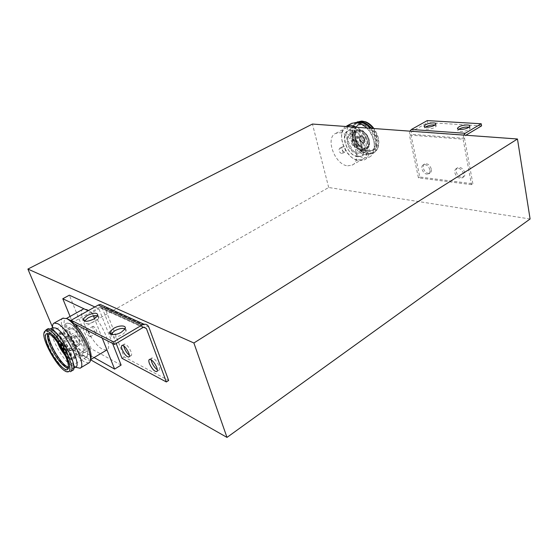 <?xml version="1.0" encoding="UTF-8"?>
<svg xmlns="http://www.w3.org/2000/svg" width="558" height="558" viewBox="0 0 558 558"><rect width="100%" height="100%" fill="white"/><g stroke="black" fill="none" stroke-linecap="round" stroke-linejoin="round"><path stroke-width="0.42" stroke-dasharray="2.79 2.09" d="M344.314 152.097C341.74 150.646 341.084 148.895 342.354 146.838L343.01 146.733C345.59 148.177 346.253 149.928 344.99 151.992L344.314 152.097M341.622 153.576C339.041 152.118 338.385 150.36 339.648 148.302L340.303 148.198C342.884 149.649 343.547 151.406 342.291 153.464L341.622 153.576M89.643 336.648C87.09 334.221 86.016 332.031 86.427 330.064L87.006 330.155C89.566 332.575 90.64 334.772 90.236 336.746L89.643 336.648M93.556 326.395L92.963 326.318C92.53 328.285 93.591 330.476 96.15 332.875L96.757 332.966C97.183 330.985 96.116 328.795 93.556 326.395M530.1 218.994L328.69 187.502L58.611 341.594L90.542 359.764M94.86 306.956L98.899 308.818L112.563 343.428M121.114 365.092L91.149 348.715L69.338 295.189M52.515 327.204L58.611 341.594M328.69 187.502L312.445 124.05M91.149 348.715L84.879 352.412L94.079 357.566M93.374 315.87L92.091 312.661L98.899 308.818M102.254 338.127L94.511 318.73M92.091 312.661L88.087 310.757M70.071 316.428L84.879 352.412M347.669 165.824L352.042 165.147C362.965 160.899 352.363 132.916 339.599 132.748L335.783 133.376C324.756 137.673 334.926 165.029 347.669 165.824M358.09 159.972L362.491 159.267C373.511 154.95 363.098 127.175 350.264 127.105L346.42 127.761C335.288 132.12 345.283 159.281 358.09 159.972M345.821 126.485C335.184 132.602 346.176 160.007 359.38 160.732L364.165 159.965C373.553 156.219 368.796 133.864 356.932 127.294M351.449 123.485C340.282 129.191 351.121 157.133 364.569 157.816L369.375 157.028C377.124 153.764 375.708 136.919 366.641 127.998M365.078 126.52L358.445 123.785L354.776 124.427C344.181 128.598 353.514 154.168 365.678 154.733L369.849 154.043C376.901 151.106 375.248 135.559 366.85 128.019M358.396 122.774L357.008 123.248C346.392 127.433 355.697 152.962 367.868 153.506L372.04 152.808C378.568 150.025 377.829 136.264 370.498 128.284M356.506 122.432C345.416 126.994 355.265 153.792 368.071 154.371L372.5 153.638C379.182 150.758 378.715 136.891 371.398 128.347M357.162 122.09C346.79 127.384 356.75 153.164 369.222 153.722L373.658 152.983C375.708 151.929 377.131 150.067 377.919 147.396C379.314 141.272 377.738 134.966 373.19 128.48M362.086 121.093C347.216 120.333 355.306 152.132 369.891 152.857C374.097 153.15 376.915 151.092 378.359 146.691C379.698 140.839 378.226 134.792 373.93 128.535M355.858 136.229C358.103 143.88 362.226 148.735 368.231 150.799C375.248 151.525 378.143 147.263 376.915 138.007C374.481 125.376 359.617 117.884 356.255 127.252C355.202 129.784 355.069 132.776 355.858 136.229M357.915 156.749C347.418 156.233 339.215 133.955 348.332 130.384L351.512 129.84C362.023 129.937 370.512 152.627 361.479 156.17L357.915 156.749M357.476 156.247C345.597 155.563 339.145 129.254 351.387 130.67C363.628 131.046 369.94 158.367 357.476 156.247M356.799 153.429L359.401 153.004C366.076 150.388 359.833 133.669 352.07 133.55L349.685 133.955C342.968 136.591 349.05 153.087 356.799 153.429M361.814 150.646L364.423 150.214C371.126 147.577 364.939 130.921 357.155 130.83L354.762 131.242L353.472 132.176C348.666 136.564 354.93 150.36 361.814 150.646M360.043 130.495L357.887 130.865C351.854 133.236 357.225 147.898 364.165 148.156L366.487 147.765C372.486 145.401 366.99 130.572 360.043 130.495M356.548 152.369C349.629 152.076 344.188 137.338 350.187 134.987L352.328 134.631C359.254 134.743 364.82 149.656 358.857 151.992L356.548 152.369M355.362 147.389L356.346 147.228C358.215 144.236 357.273 141.718 353.528 139.674L352.579 139.828C350.696 142.806 351.631 145.324 355.362 147.389M363.112 143.141L364.102 142.974C365.992 139.981 365.065 137.47 361.319 135.454L360.363 135.622C358.459 138.593 359.373 141.104 363.112 143.141M359.854 139.095C362.372 143.287 363.955 143.427 364.59 139.514C362.058 135.308 360.475 135.169 359.854 139.095M362.609 142.248C359.882 140.762 359.206 138.935 360.594 136.759L361.298 136.633C364.032 138.112 364.709 139.939 363.328 142.13L362.609 142.248M355.007 146.412C352.279 144.906 351.596 143.064 352.97 140.895L353.667 140.776C356.402 142.269 357.085 144.11 355.725 146.294L355.007 146.412M355.23 138.754C355.892 143.029 358.906 146.308 364.269 148.588C368.852 147.277 370.47 144.41 369.117 139.974C368.44 135.587 365.385 132.281 359.938 130.049C355.411 131.5 353.842 134.401 355.23 138.754M86.755 309.446C97.559 313.687 114.369 348.087 106.718 350.033L102.784 349.406C91.833 344.272 75.804 311.252 83.344 309.027L86.755 309.446M71.34 320.731L74.939 324.072M90.577 359.282L89.552 360.266L85.744 359.533C75.044 354.107 58.646 320.794 65.844 318.785L66.869 318.611M88.896 362.916L84.767 362.1C73.593 356.353 56.17 321.827 62.796 318.262M75.567 367.087L72.073 366.313L66.325 361.103C60.32 353.905 55.814 346.044 52.808 337.527C51.141 332.275 51.05 328.997 52.536 327.699M52.02 330.259C61.729 334.828 78.343 367.966 71.745 369.361L68.278 368.566C58.409 363.181 42.534 331.361 48.999 329.673L52.02 330.259M72.414 370.484L68.732 369.64C58.632 364.102 42.178 331.85 47.988 328.739M70.74 371.482L67.664 371.356L66.716 370.833C57.962 365.929 43.105 339.306 44.954 331.759L45.121 331.082M69.771 323.521L67.044 323.082C61.157 324.693 74.653 352.091 83.393 356.478L86.469 357.064C92.44 355.655 78.406 327.302 69.771 323.521M70.601 324.079C59.971 318.151 73.405 350.243 83.54 355.397C94.714 362.512 81.022 328.934 70.601 324.079M72.066 327.623C78.455 330.469 88.764 351.31 84.356 352.377L82.117 351.959C75.665 348.778 65.656 328.46 70.015 327.281L72.066 327.623M63.41 332.526C69.234 335.225 79.25 354.295 76.3 357.008L75.832 357.392L73.635 356.939C67.26 353.667 57.139 333.266 61.394 332.156L63.41 332.526M58.032 343.079C56.574 339.118 56.442 336.788 57.62 336.09L59.413 336.432C65.007 339.111 74.347 357.817 70.559 358.675L68.62 358.264L64.854 354.749M72.61 328.941L70.775 328.641C66.876 329.68 75.832 347.843 81.587 350.668L83.574 351.038C87.501 350.082 78.322 331.501 72.61 328.941M75.17 335.128C77.66 336.279 81.621 344.307 79.92 344.732L79.069 344.579C76.572 343.386 72.652 335.435 74.347 334.988L75.17 335.128M61.854 342.758C64.296 343.958 68.327 352.042 66.688 352.426L65.865 352.251C63.41 351.003 59.42 342.996 61.059 342.598L61.854 342.758M61.861 346.365C60.78 343.163 61.345 342.647 63.542 344.823L66.144 349.364C66.416 352.789 64.986 351.791 61.861 346.365M62.852 343.784L62.266 343.665C61.938 345.709 63.11 348.059 65.774 350.717L66.374 350.843L66.339 348.896L64.037 344.865L62.852 343.784M75.881 336.307L75.281 336.202C74.898 338.26 76.048 340.596 78.734 343.205L79.348 343.316C79.724 341.245 78.573 338.908 75.881 336.307M75.972 367.338L69.394 361.403C62.552 353.214 57.425 344.272 54.021 334.57L52.543 327.699M57.579 342.452C55.437 336.99 56.246 334.981 60.02 336.425C64.951 341.37 68.285 346.176 70.015 350.843C72.798 355.941 72.498 364.039 65.174 355.446M431.292 169.032C429.869 164.966 427.658 163.285 424.659 163.982C423.403 164.749 422.95 166.131 423.292 168.104C424.722 172.164 426.94 173.831 429.939 173.126C431.174 172.359 431.62 170.992 431.292 169.032M429.918 169.869C428.488 165.796 426.277 164.115 423.278 164.805C422.029 165.58 421.576 166.954 421.925 168.934C423.355 172.994 425.573 174.668 428.572 173.963C429.8 173.196 430.246 171.829 429.918 169.869M464.863 172.917C463.377 168.621 460.985 166.877 457.7 167.7C456.402 168.523 455.907 169.925 456.221 171.913C457.713 176.209 460.106 177.932 463.398 177.095C464.675 176.279 465.163 174.884 464.863 172.917M463.475 173.789C461.989 169.486 459.597 167.749 456.318 168.565C455.014 169.388 454.526 170.79 454.84 172.778C456.339 177.074 458.732 178.804 462.017 177.967C463.293 177.151 463.782 175.763 463.475 173.789M468.992 127.196L470.122 128.486L468.894 129.596C465.316 131.862 456.66 132.232 458.02 130.084L458.76 129.296M435.017 124.999L436.182 126.213L434.884 127.343C431.376 129.477 423.389 129.888 424.666 127.894L425.433 127.105M471.496 184.656L418.43 177.863L409.426 135.043L463.112 139.214L471.496 184.656L472.877 183.77L419.79 177.032L410.827 134.255L411.811 131.479L427.644 122.565L427.254 120.598M409.914 131.158L409.426 135.043M418.43 177.863L419.79 177.032M463.663 135.078L463.112 139.214M472.877 183.77L464.535 138.363L465.853 135.238M481.582 125.864L427.644 122.565M151.155 359.77L151.755 357.971C154.175 358.041 156.603 360.698 159.044 365.936C159.853 368.217 159.86 369.619 159.051 370.135L157.328 369.787M123.764 345.883L124.274 344.042C126.443 344.153 128.682 346.658 130.984 351.568C131.814 353.828 131.848 355.202 131.095 355.683L129.358 355.195M97.762 315.779C98.989 316.226 99.296 317.042 98.675 318.22L95.104 321.345C87.808 324.54 84.244 324.47 84.411 321.122M125.069 328.746C126.282 329.297 126.561 330.21 125.906 331.487L122.376 334.681C114.802 338.078 110.965 337.974 110.875 334.361M104.276 306.286L124.211 356.974L168.662 380.465M124.211 356.974L122.007 358.313M116.183 343.477L112.737 334.702M111.998 332.819L102.414 308.421L100.133 307.067L72.122 322.622M361.479 124.539L358.271 125.104C349.085 128.724 357.155 150.855 367.694 151.288L371.279 150.688C380.382 147.089 372.04 124.567 361.479 124.539M368.392 151.078L367.199 150.869C361.403 148.874 357.413 144.18 355.237 136.78C354.476 133.446 354.602 130.558 355.62 128.11C356.925 125.264 359.087 123.904 362.114 124.022C368.531 125.285 373.016 130.119 375.569 138.517C376.79 146.74 374.397 150.925 368.392 151.078M362.428 150.465L363.509 150.465C372.221 150.214 366.634 130.551 357.706 130.377L353.967 131.744C349.099 136.194 355.446 150.179 362.428 150.465M363.272 150.207L364.374 150.214C368.14 149.404 369.556 146.245 368.615 140.714C366.676 134.387 363.3 130.732 358.473 129.749L354.665 131.144C352.984 133.055 352.537 135.796 353.312 139.354C355.209 145.519 358.529 149.132 363.272 150.207M362.693 142.297C361.34 142.004 360.398 140.979 359.861 139.221C359.575 137.491 360.07 136.584 361.34 136.522C362.693 136.808 363.642 137.833 364.186 139.605C364.458 141.348 363.962 142.241 362.693 142.297M369.117 139.974L368.615 140.714M48.985 333.837L49.955 332.666L52.592 333.182C60.996 337.199 75.344 365.811 69.652 367.031L68.446 367.115M68.334 368.015L69.631 366.48C70.085 364.255 69.29 360.67 67.239 355.718C62.287 344.983 56.979 337.625 51.322 333.649L48.134 333.489M62.329 332.924C68.229 335.672 78.399 355.021 75.414 357.769L72.714 357.685C65.76 354.093 55.172 331.564 60.927 332.449L62.329 332.924M60.815 333.475C65.119 336.446 69.101 341.935 72.777 349.957C74.598 354.456 75.065 357.413 74.179 358.822L71.438 358.731C67.183 355.669 63.284 350.271 59.727 342.521C57.307 336.46 57.195 333.279 59.392 332.993L60.815 333.475M62.705 343.742C61.687 343.33 61.575 344.167 62.384 346.267L65.711 350.877C66.618 351.303 66.814 350.675 66.297 349.001L63.926 344.858L62.705 343.742M70.015 350.843L72.777 349.957M411.811 131.479L465.56 135.406M464.535 138.363L410.827 134.255M148.826 327.093L104.709 307.123M143.057 327.476L99.191 307.388M102.414 308.421L143.566 327.232M339.648 148.302L342.354 146.838M92.963 326.318L86.427 330.064M342.291 153.464L344.99 151.992M96.757 332.966L90.236 336.746M348.332 130.384L358.271 125.104L356.255 127.252M361.479 156.17L371.279 150.688L368.231 150.799M352.042 165.147L362.491 159.267M364.165 159.965L369.375 157.028M369.849 154.043L372.04 152.808M372.5 153.638L373.658 152.983M378.359 146.691L377.919 147.396M359.401 153.004L364.423 150.214M362.881 150.653L364.374 150.214C370.937 147.633 369.535 143.706 369.25 140.246C368.238 134.624 362.365 129.944 361.549 130.154C359.491 129.044 357.197 129.372 354.665 131.144L353.472 132.176M350.187 134.987L357.887 130.865M356.346 147.228L364.102 142.974M352.97 140.895L360.594 136.759M335.783 133.376L346.42 127.761M354.776 124.427L357.008 123.248M349.685 133.955L354.762 131.242M358.857 151.992L366.487 147.765M352.579 139.828L360.363 135.622M355.725 146.294L363.328 142.13M67.044 323.082L49.955 332.666L50.618 333.3L48.595 333.656M90.549 359.673L89.552 360.266M80.422 367.98L80.024 368.217M73.754 368.168L71.745 369.361M66.06 371.6L67.664 371.356M84.356 352.377L75.832 357.392M76.3 357.008L74.179 358.822C73.796 362.86 62.636 355.844 58.283 343.693C54.823 335.156 57.655 333.126 59.392 332.993L62.022 332.059M70.775 328.641L57.62 336.09M79.92 344.732L66.688 352.426M64.037 344.865L63.542 344.823M75.281 336.202L62.266 343.665M66.465 318.437L65.844 318.785M66.325 361.103L69.394 361.403M52.808 337.527L54.021 334.57M50.694 328.732L48.999 329.673M43.943 333.042L44.954 331.759M86.469 357.064L69.652 367.031L69.631 366.48L68.32 368.064M70.015 327.281L61.394 332.156M83.574 351.038L70.559 358.675M74.347 334.988L61.059 342.598M66.339 348.896L66.144 349.364M79.348 343.316L66.374 350.843M423.278 164.805L424.659 163.982M456.318 168.565L457.7 167.7M457.79 128.863L458.02 130.084M424.429 126.708L424.666 127.894M428.572 173.963L429.939 173.126M462.017 177.967L463.398 177.095M469.745 126.401L470.122 128.486M435.791 124.204L436.182 126.213M151.755 357.971L149.439 359.408M124.274 344.042L122.028 345.388M97.727 315.828L98.675 318.22M124.943 328.983L125.906 331.487M159.051 370.135L156.896 371.502M131.095 355.683L128.989 356.974M100.133 307.067L144.041 327.114"/><path stroke-width="0.84" d="M90.542 359.764L226.994 437.402L530.1 218.994L517.461 138.998L312.445 124.05L27.9 269.068L52.515 327.204M112.563 343.428L121.114 365.092L114.613 369.082L102.254 338.127M88.087 310.757L62.789 298.746L69.338 295.189L94.86 306.956M226.994 437.402L193.891 342.989L27.9 269.068M193.891 342.989L517.461 138.998M94.079 357.566L114.613 369.082M94.511 318.73L93.374 315.87M62.789 298.746L70.071 316.428M356.932 127.294L350.94 125.222L345.821 126.485M366.641 127.998C363.251 124.573 359.791 122.711 356.262 122.411L351.449 123.485M366.85 128.019L365.078 126.52M370.498 128.284C367.352 124.797 364.081 122.906 360.677 122.6L358.396 122.774M371.398 128.347C367.952 124.274 364.304 122.056 360.468 121.707L356.506 122.432M373.19 128.48C370.714 125.264 367.966 123.053 364.953 121.839L361.654 121.079L357.162 122.09M373.93 128.535C371.489 125.292 368.768 123.067 365.755 121.853L362.086 121.093M66.869 318.611L71.34 320.731M74.939 324.072L77.22 326.695C82.361 333.175 86.344 340.143 89.168 347.613C91.163 353.27 91.638 357.162 90.577 359.282M62.796 318.262L66.751 318.576C69.283 319.908 72.198 322.573 75.49 326.59C81.056 333.614 85.374 341.175 88.443 349.266C91.114 356.981 91.268 361.528 88.896 362.916L80.422 367.98M52.543 327.699C52.396 325.147 52.94 323.598 54.168 323.054L57.634 323.668C68.829 328.697 87.725 366.536 80.024 368.217L75.972 367.338M52.536 327.699L55.94 328.062C65.704 332.568 82.235 365.636 75.567 367.087L73.754 368.168M47.988 328.739L51.545 329.136C61.798 333.942 79.389 369.012 72.414 370.484L70.74 371.482M45.121 331.082L46.3 329.68L49.46 330.301C59.678 335.142 77.318 370.254 70.385 371.698M48.309 331.647C53.422 334.43 62.015 346.12 66.639 356.688C71.222 368.161 71.026 373.135 66.06 371.6L65.14 371.098C56.644 366.313 42.157 340.359 43.943 333.042C44.368 330.782 45.826 330.315 48.309 331.647M48.134 346.441C44.333 336.934 44.487 332.673 48.595 333.656C53.038 335.288 61.701 346.943 65.823 356.918C67.95 362.051 68.787 365.769 68.32 368.064C67.169 374.816 53.889 360.377 48.134 346.441M64.854 354.749L58.032 343.079M65.174 355.446C61.666 350.891 59.343 347.097 58.22 344.063L57.579 342.452M458.76 129.296L459.276 128.954C462.561 127.357 465.804 126.771 468.992 127.196M458.892 126.889L457.637 128.012C456.277 130.147 464.933 129.77 468.518 127.503L469.745 126.401C471.057 124.253 462.449 124.657 458.892 126.889M425.433 127.105L425.991 126.75C429.046 125.278 432.059 124.692 435.017 124.999M425.587 124.762L424.261 125.899C422.985 127.887 430.978 127.461 434.494 125.327L435.791 124.204C437.026 122.209 429.074 122.655 425.587 124.762M465.853 135.238L481.582 125.864L481.219 123.771L427.254 120.598L411.392 129.484L409.914 131.158M481.219 123.771L465.177 133.292L463.663 135.078M149.467 363.649C148.637 361.34 148.623 359.931 149.439 359.408C151.846 359.491 154.28 362.156 156.728 367.401C157.544 369.682 157.551 371.084 156.749 371.6C154.336 371.516 151.909 368.866 149.467 363.649M157.328 369.787C155.068 368.182 153.213 365.657 151.762 362.212L151.155 359.77M122.16 349.538C121.309 347.257 121.267 345.876 122.028 345.388C124.183 345.507 126.422 348.025 128.738 352.935C129.568 355.202 129.609 356.569 128.863 357.05C126.701 356.932 124.462 354.428 122.16 349.538M129.358 355.195C127.364 353.626 125.71 351.289 124.392 348.192L123.764 345.883M84.411 321.122L88.08 317.914C91.931 315.905 95.16 315.193 97.762 315.779M94.142 318.946L97.727 315.828C97.971 312.452 94.442 312.354 87.125 315.535L83.484 318.681C83.205 322.071 86.762 322.161 94.142 318.946M110.875 334.361L114.592 330.873C118.777 328.648 122.272 327.937 125.069 328.746M121.407 332.17L124.943 328.983C127.266 325.251 119.356 324.882 113.623 328.397L110.024 331.612C107.652 335.33 115.611 335.756 121.407 332.17M168.662 380.465L148.826 327.093C147.912 324.979 146.329 324.031 144.069 324.247L142.116 324.965L113.546 341.908L114.55 344.453L143.057 327.476L144.041 327.114L146.412 328.536L166.354 381.958L168.662 380.465M116.183 343.477L122.007 358.313L166.354 381.958M114.55 344.453L72.122 322.622L71.145 320.25L98.271 305.045L100.14 304.417L104.276 306.286M112.737 334.702L111.998 332.819M113.546 341.908L71.145 320.25M68.446 367.115L66.681 366.355C59.239 362.288 46.628 339.18 48.985 333.837M48.134 333.489C46.844 335.309 47.507 339.369 50.122 345.653C54.872 355.892 60.034 363.084 65.614 367.234L68.334 368.015M465.177 133.292L411.392 129.484M98.271 305.045L142.116 324.965M143.566 327.232L146.412 328.536M365.755 121.853L364.953 121.839M346.818 125.927L352.126 123.137M356.611 122.383L357.79 121.763M106.718 350.033L90.549 359.673M77.22 326.695L75.49 326.59M89.168 347.613L88.443 349.266M83.344 309.027L66.465 318.437M63.228 318.018L54.168 323.054M52.891 327.497L50.694 328.732M48.365 328.529L46.3 329.68M457.637 128.012L457.79 128.863M424.261 125.899L424.429 126.708M100.14 304.417L144.069 324.247M83.484 318.681L84.446 321.059M110.024 331.612L111 334.103"/></g></svg>
